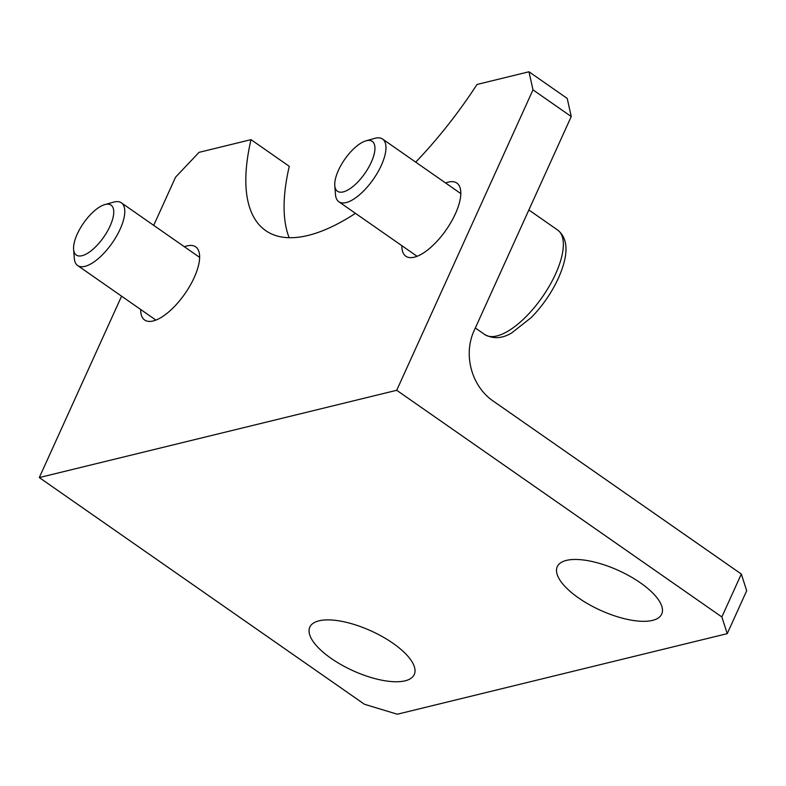 <?xml version="1.0" encoding="UTF-8"?>
<svg xmlns="http://www.w3.org/2000/svg" width="786" height="786" viewBox="0 0 786 786"><rect width="100%" height="100%" fill="white"/><g stroke="black" fill="none" stroke-linecap="round" stroke-linejoin="round"><path stroke-width="1.18" d="M355.459 213.34A222.998 90.056 124.9 0 1 265.688 230.612A222.998 90.056 124.9 0 1 251.019 139.653L289.277 166.327A222.998 90.056 -55.1 0 0 289.16 237.716M571.245 116.544L567.227 98.437L528.978 71.772L532.987 89.869L571.245 116.544L473.909 331.122A50.972 42.395 76.3 0 0 492.684 400.703L741.326 574.045L721.853 616.961L727.237 633.654L746.7 590.738L741.326 574.045M727.237 633.654L397.303 714.228L364.439 704.256L39.3 477.574L121.584 296.175M153.712 225.366L175.573 177.164L199.054 152.346L251.019 139.653M721.853 616.961L396.714 390.288L532.987 89.869M415.706 162.142A222.998 90.056 124.9 0 0 477.014 84.466L528.978 71.772M445.593 182.981A44.596 18.009 124.9 0 1 456.853 183.059A44.596 18.009 124.9 0 1 455.399 213.763A44.596 18.009 124.9 0 1 405.831 256.226A44.596 18.009 124.9 0 1 401.872 245.694M184.405 246.765A44.596 18.009 124.9 0 1 195.655 246.843A44.596 18.009 124.9 0 1 194.211 277.556A44.596 18.009 124.9 0 1 144.644 320.02A44.596 18.009 124.9 0 1 140.674 309.488M319.018 620.822A57.339 21.851 24.4 0 1 382.546 636.739A57.339 21.851 24.4 0 1 414.271 674.506A57.339 21.851 24.4 0 1 353.022 670.723A57.339 21.851 24.4 0 1 309.822 627.13A57.339 21.851 24.4 0 1 319.018 620.822M566.46 560.389A57.339 21.851 24.4 0 1 629.989 576.305A57.339 21.851 24.4 0 1 661.714 614.082A57.339 21.851 24.4 0 1 600.465 610.29A57.339 21.851 24.4 0 1 557.264 566.696A57.339 21.851 24.4 0 1 566.46 560.389M39.3 477.574L396.714 390.288M334.787 185.594L335.494 194.633A38.229 15.435 -55.1 0 0 338.845 201.756A38.229 15.435 -55.1 0 0 381.328 165.365A38.229 15.435 -55.1 0 0 382.566 139.034A38.229 15.435 -55.1 0 0 374.735 138.356L366.001 140.822A30.408 12.281 124.9 0 1 371.247 162.299A30.408 12.281 124.9 0 1 349.397 189.082A30.408 12.281 124.9 0 1 334.787 185.594A30.408 12.281 124.9 0 1 344.769 159.283A30.408 12.281 124.9 0 1 366.001 140.822M73.599 249.378L74.306 258.427A38.229 15.435 -55.1 0 0 77.657 265.54A38.229 15.435 -55.1 0 0 120.14 229.148A38.229 15.435 -55.1 0 0 121.378 202.827A38.229 15.435 -55.1 0 0 113.538 202.149L104.803 204.606A30.408 12.281 124.9 0 1 110.05 226.093A30.408 12.281 124.9 0 1 88.209 252.876A30.408 12.281 124.9 0 1 73.599 249.378A30.408 12.281 124.9 0 1 83.571 223.067A30.408 12.281 124.9 0 1 104.803 204.606M484.795 334.581C493.451 339.188 502.5 338.589 511.932 332.773L531.307 317.505C542.625 305.842 551.674 292.697 558.433 278.087C568.759 254.743 568.504 238.728 557.667 230.043A63.715 25.732 124.9 0 1 555.604 273.921A63.715 25.732 124.9 0 1 484.795 334.581L475.334 327.978M460.812 193.592L382.566 139.034M417.091 256.305L338.845 201.756M557.667 230.043L528.86 209.96M199.624 257.376L121.378 202.827M155.903 320.099L77.657 265.54"/></g></svg>
